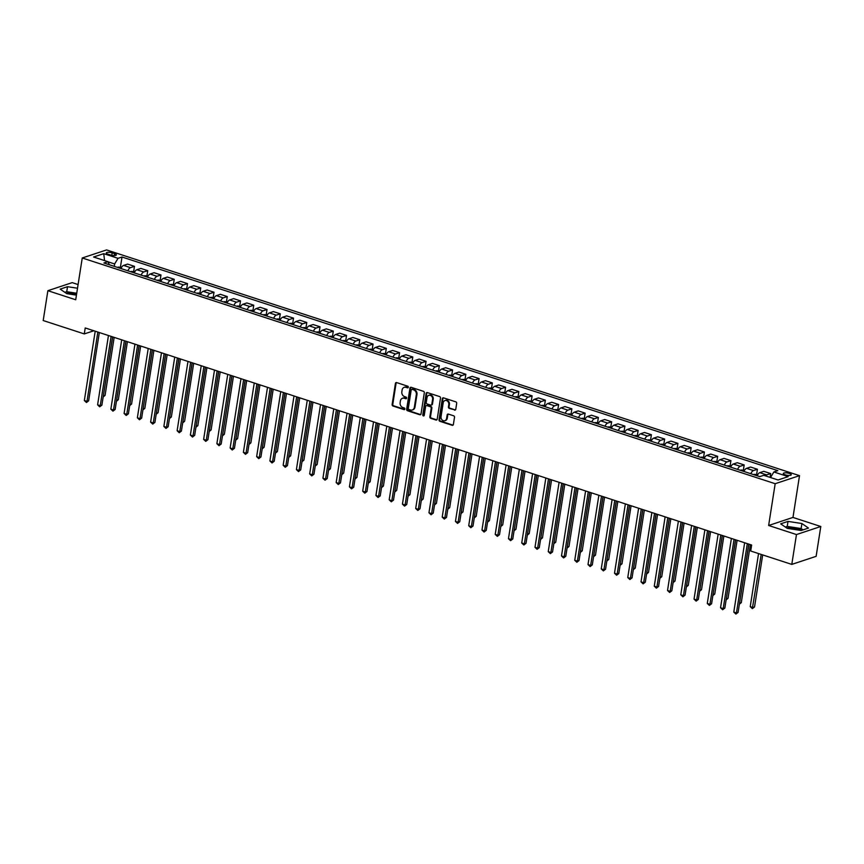 <?xml version="1.0" encoding="UTF-8"?>
<svg xmlns="http://www.w3.org/2000/svg" width="864" height="864" viewBox="0 0 864 864"><rect width="100%" height="100%" fill="white"/><g stroke="black" fill="none" stroke-linecap="round" stroke-linejoin="round"><path stroke-width="1.3" d="M408.316 387.245A0.864 0.724 -108.3 0 0 407.711 386.186L396.652 382.59A1.242 1.037 -108.3 0 0 395.431 383.422L392.126 404.514A1.242 1.037 -108.3 0 0 392.99 406.026L404.05 409.622A0.864 0.724 -108.3 0 0 404.298 407.981L402.872 407.516A3.964 3.316 -108.3 0 1 400.129 402.678L400.399 400.928A3.964 3.316 -108.3 0 1 402.484 398.25A3.964 3.316 -108.3 0 1 404.32 398.261L405.756 398.725A0.864 0.724 -108.3 0 0 406.004 397.084L404.579 396.619A3.964 3.316 -108.3 0 1 401.836 391.781L402.106 390.031A3.964 3.316 -108.3 0 1 404.19 387.353A3.964 3.316 -108.3 0 1 406.026 387.364L407.462 387.828A0.864 0.724 -108.3 0 0 408.316 387.245M801.576 530.356A9.839 2.83 8.9 0 0 798.93 529.265A9.839 2.83 8.9 0 0 786.704 527.99M789.383 473.44A4.039 1.166 8.9 0 0 783.292 473.504A4.039 1.166 8.9 0 0 785.171 474.822A4.039 1.166 8.9 0 0 791.262 474.757A4.039 1.166 8.9 0 0 789.383 473.44M66.204 293.285A9.839 2.83 -171.1 0 1 76.604 294.041M454.529 410.119A1.242 1.037 -108.3 0 0 455.76 409.288L456.678 403.369A1.242 1.037 -108.3 0 0 455.825 401.857L443.545 397.861A1.242 1.037 -108.3 0 0 442.325 398.693L439.02 419.785A1.242 1.037 -108.3 0 0 439.873 421.297L452.153 425.293A1.242 1.037 -108.3 0 0 453.384 424.462L454.496 417.312A1.242 1.037 -108.3 0 0 453.643 415.8L448.384 414.094A1.242 1.037 -108.3 0 0 447.163 414.925L446.602 418.468A3.316 2.765 -108.3 0 1 444.863 420.703A3.316 2.765 -108.3 0 1 442.033 419.861A3.316 2.765 -108.3 0 1 441.04 416.653L443.21 402.775A3.316 2.765 -108.3 0 1 444.96 400.529A3.316 2.765 -108.3 0 1 447.779 401.382A3.316 2.765 -108.3 0 1 448.783 404.59L448.416 406.901A1.242 1.037 -108.3 0 0 449.28 408.413L455.188 409.903A1.242 1.037 -108.3 0 0 455.414 409.946M768.636 525.485L796.468 534.557L791.791 564.397L816.124 556.34L820.8 526.5L792.968 517.439L799.513 475.654L775.181 483.71L768.636 525.485L792.968 517.439M78.084 284.558L72.209 282.636L47.876 290.693L75.708 299.765L82.253 257.98L775.181 483.71M47.876 290.693L43.2 320.533L84.283 333.925L93.841 330.761M791.791 564.397L750.708 551.016L751.648 545.044L85.223 327.953L84.283 333.925M424.31 392.828A1.242 1.037 -108.3 0 0 423.457 391.316L411.178 387.32A1.242 1.037 -108.3 0 0 409.946 388.152L406.652 409.244A1.242 1.037 -108.3 0 0 407.506 410.746L419.785 414.752A1.242 1.037 -108.3 0 0 421.016 413.921L424.31 392.828M427.356 392.591L439.646 396.587A1.242 1.037 -108.3 0 1 440.5 398.099L437.195 419.191A1.242 1.037 -108.3 0 1 435.974 420.023L430.715 418.316A1.242 1.037 -108.3 0 1 429.862 416.804L431.201 408.251A1.242 1.037 -108.3 0 0 430.337 406.739L426.848 405.605A1.242 1.037 -108.3 0 0 425.628 406.436L424.235 415.336A0.864 0.724 -108.3 0 1 422.777 414.86L426.136 393.422A1.242 1.037 -108.3 0 1 427.356 392.591M108.108 254.221L110.441 254.988A3.91 1.123 8.9 0 0 116.348 254.912A3.91 1.123 8.9 0 0 114.523 253.638L112.19 252.871A3.91 1.123 8.9 0 0 106.283 252.947A3.91 1.123 8.9 0 0 108.108 254.221M799.513 475.654L106.585 249.923L82.253 257.98M109.404 264.773L107.903 261.673L103.928 262.991L759.748 476.626L763.722 475.308L778.043 479.974L788.162 476.626L773.852 471.96L777.827 470.642L122.008 257.008L118.033 258.325L114.653 263.963L114.286 266.36M107.903 261.673L93.593 257.008L103.723 253.66L118.033 258.325M796.468 534.557L820.8 526.5M114.653 263.963L107.957 261.792M120.442 267.03L122.008 257.008M133.693 271.35L134.482 266.339L127.591 264.092L123.606 265.41A5.044 2.365 108 0 0 120.96 268.542M146.956 275.67L147.733 270.659L140.843 268.412L136.868 269.73A5.044 2.365 108 0 0 134.222 272.862M160.207 279.99L160.985 274.968L154.094 272.722L150.12 274.039A5.044 2.365 108 0 0 147.474 277.171M173.459 284.31L174.247 279.288L167.357 277.042L163.372 278.359A5.044 2.365 108 0 0 160.726 281.491M186.71 288.619L187.499 283.608L180.608 281.362L176.623 282.679A5.044 2.365 108 0 0 173.977 285.811M199.962 292.939L200.75 287.928L193.86 285.682L189.886 286.999A5.044 2.365 108 0 0 187.24 290.131M213.224 297.259L214.002 292.237L207.112 290.002L203.137 291.319A5.044 2.365 108 0 0 200.491 294.44M226.476 301.579L227.264 296.557L220.374 294.311L216.389 295.628A5.044 2.365 108 0 0 213.743 298.76M239.728 305.888L240.516 300.877L233.626 298.631L229.64 299.948A5.044 2.365 108 0 0 226.994 303.08M252.979 310.208L253.768 305.197L246.877 302.951L242.903 304.268A5.044 2.365 108 0 0 240.246 307.4M266.242 314.528L267.019 309.517L260.129 307.271L256.154 308.588A5.044 2.365 108 0 0 253.508 311.72M279.493 318.848L280.282 313.826L273.38 311.591L269.406 312.898A5.044 2.365 108 0 0 266.76 316.03M292.745 323.168L293.533 318.146L286.643 315.9L282.658 317.218A5.044 2.365 108 0 0 280.012 320.35L280.098 320.134M305.996 327.478L306.785 322.466L299.894 320.22L295.92 321.538A5.044 2.365 108 0 0 293.263 324.67M319.259 331.798L320.036 326.786L313.146 324.54L309.172 325.858A5.044 2.365 108 0 0 306.526 328.99L306.601 328.774M332.51 336.118L333.299 331.106L326.398 328.86L322.423 330.178A5.044 2.365 108 0 0 319.777 333.299M345.762 340.438L346.55 335.416L339.66 333.169L335.675 334.487A5.044 2.365 108 0 0 333.029 337.619M359.014 344.747L359.802 339.736L352.912 337.489L348.937 338.807A5.044 2.365 108 0 0 346.28 341.939M372.276 349.067L373.054 344.056L366.163 341.809L362.189 343.127A5.044 2.365 108 0 0 359.543 346.259M385.528 353.387L386.316 348.376L379.415 346.129L375.44 347.447A5.044 2.365 108 0 0 372.794 350.579M398.779 357.707L399.568 352.685L392.677 350.449L388.692 351.756A5.044 2.365 108 0 0 386.046 354.888M412.031 362.027L412.819 357.005L405.929 354.758L401.944 356.076A5.044 2.365 108 0 0 399.298 359.208M425.293 366.336L426.071 361.325L419.18 359.078L415.206 360.396A5.044 2.365 108 0 0 412.56 363.528M438.545 370.656L439.333 365.645L432.432 363.398L428.458 364.716A5.044 2.365 108 0 0 425.812 367.848M451.796 374.976L452.585 369.965L445.694 367.718L441.709 369.036A5.044 2.365 108 0 0 439.063 372.168M465.048 379.296L465.836 374.274L458.946 372.028L454.961 373.345A5.044 2.365 108 0 0 452.315 376.477M478.3 383.616L479.088 378.594L472.198 376.348L468.223 377.665A5.044 2.365 108 0 0 465.577 380.797M491.562 387.925L492.34 382.914L485.449 380.668L481.475 381.985A5.044 2.365 108 0 0 478.829 385.117M504.814 392.245L505.602 387.234L498.712 384.988L494.726 386.305A5.044 2.365 108 0 0 492.08 389.437M518.065 396.565L518.854 391.543L511.963 389.308L507.978 390.625A5.044 2.365 108 0 0 505.332 393.746M531.317 400.885L532.105 395.863L525.215 393.617L521.24 394.934A5.044 2.365 108 0 0 518.594 398.066M544.579 405.194L545.357 400.183L538.466 397.937L534.492 399.254A5.044 2.365 108 0 0 531.846 402.386M557.831 409.514L558.619 404.503L551.718 402.257L547.744 403.574A5.044 2.365 108 0 0 545.098 406.706M571.082 413.834L571.871 408.823L564.98 406.577L560.995 407.894A5.044 2.365 108 0 0 558.349 411.026M584.334 418.154L585.122 413.132L578.232 410.897L574.258 412.204A5.044 2.365 108 0 0 571.601 415.336M597.596 422.474L598.374 417.452L591.484 415.206L587.509 416.524A5.044 2.365 108 0 0 584.863 419.656M610.848 426.784L611.636 421.772L604.735 419.526L600.761 420.844A5.044 2.365 108 0 0 598.115 423.976M624.1 431.104L624.888 426.092L617.998 423.846L614.012 425.164A5.044 2.365 108 0 0 611.366 428.296M637.351 435.424L638.14 430.412L631.249 428.166L627.275 429.484A5.044 2.365 108 0 0 624.618 432.605M650.614 439.744L651.391 434.722L644.501 432.475L640.526 433.793A5.044 2.365 108 0 0 637.88 436.925M663.865 444.053L664.654 439.042L657.752 436.795L653.778 438.113A5.044 2.365 108 0 0 651.132 441.245M677.117 448.373L677.905 443.362L671.015 441.115L667.03 442.433A5.044 2.365 108 0 0 664.384 445.565M690.368 452.693L691.157 447.682L684.266 445.435L680.292 446.753A5.044 2.365 108 0 0 677.635 449.885M703.631 457.013L704.408 451.991L697.518 449.755L693.544 451.062A5.044 2.365 108 0 0 690.898 454.194M716.882 461.333L717.671 456.311L710.77 454.064L706.795 455.382A5.044 2.365 108 0 0 704.149 458.514M730.134 465.642L730.922 460.631L724.032 458.384L720.047 459.702A5.044 2.365 108 0 0 717.401 462.834M743.386 469.962L744.174 464.951L737.284 462.704L733.298 464.022A5.044 2.365 108 0 0 730.652 467.154M756.648 474.282L757.426 469.271L750.535 467.024L746.561 468.342A5.044 2.365 108 0 0 743.915 471.474M770.083 477.382L770.677 473.58L763.787 471.334L759.812 472.651A5.044 2.365 108 0 0 757.166 475.783M134.482 266.339L130.507 267.656A5.044 2.365 108 0 0 127.861 270.788M147.733 270.659L143.759 271.966A5.044 2.365 108 0 0 141.113 275.098M160.985 274.968L157.01 276.286A5.044 2.365 108 0 0 154.364 279.418M174.247 279.288L170.262 280.606A5.044 2.365 108 0 0 167.616 283.738M187.499 283.608L183.524 284.926A5.044 2.365 108 0 0 180.868 288.058M200.75 287.928L196.776 289.246A5.044 2.365 108 0 0 194.13 292.378M214.002 292.237L210.028 293.555A5.044 2.365 108 0 0 207.382 296.687M227.264 296.557L223.279 297.875A5.044 2.365 108 0 0 220.633 301.007M240.516 300.877L236.542 302.195A5.044 2.365 108 0 0 233.885 305.327M253.768 305.197L249.793 306.515A5.044 2.365 108 0 0 247.147 309.647M267.019 309.517L263.045 310.835A5.044 2.365 108 0 0 260.399 313.956M280.282 313.826L276.296 315.144A5.044 2.365 108 0 0 273.65 318.276M293.533 318.146L289.559 319.464A5.044 2.365 108 0 0 286.902 322.596M306.785 322.466L302.81 323.784A5.044 2.365 108 0 0 300.164 326.916M320.036 326.786L316.062 328.104A5.044 2.365 108 0 0 313.416 331.236M333.299 331.106L329.314 332.413A5.044 2.365 108 0 0 326.668 335.545M346.55 335.416L342.565 336.733A5.044 2.365 108 0 0 339.919 339.865M359.802 339.736L355.828 341.053A5.044 2.365 108 0 0 353.182 344.185M373.054 344.056L369.079 345.373A5.044 2.365 108 0 0 366.433 348.505M386.316 348.376L382.331 349.693A5.044 2.365 108 0 0 379.685 352.814M399.568 352.685L395.582 354.002A5.044 2.365 108 0 0 392.936 357.134M412.819 357.005L408.845 358.322A5.044 2.365 108 0 0 406.199 361.454M426.071 361.325L422.096 362.642A5.044 2.365 108 0 0 419.45 365.774M439.333 365.645L435.348 366.962A5.044 2.365 108 0 0 432.702 370.094M452.585 369.965L448.6 371.272A5.044 2.365 108 0 0 445.954 374.404M465.836 374.274L461.862 375.592A5.044 2.365 108 0 0 459.205 378.724M479.088 378.594L475.114 379.912A5.044 2.365 108 0 0 472.468 383.044M492.34 382.914L488.365 384.232A5.044 2.365 108 0 0 485.719 387.364M505.602 387.234L501.617 388.552A5.044 2.365 108 0 0 498.971 391.684M518.854 391.543L514.879 392.861A5.044 2.365 108 0 0 512.222 395.993M532.105 395.863L528.131 397.181A5.044 2.365 108 0 0 525.485 400.313M545.357 400.183L541.382 401.501A5.044 2.365 108 0 0 538.736 404.633M558.619 404.503L554.634 405.821A5.044 2.365 108 0 0 551.988 408.953M571.871 408.823L567.896 410.141A5.044 2.365 108 0 0 565.24 413.262M585.122 413.132L581.148 414.45A5.044 2.365 108 0 0 578.502 417.582M598.374 417.452L594.4 418.77A5.044 2.365 108 0 0 591.754 421.902M611.636 421.772L607.651 423.09A5.044 2.365 108 0 0 605.005 426.222M624.888 426.092L620.903 427.41A5.044 2.365 108 0 0 618.257 430.542M638.14 430.412L634.165 431.719A5.044 2.365 108 0 0 631.519 434.851M651.391 434.722L647.417 436.039A5.044 2.365 108 0 0 644.771 439.171M664.654 439.042L660.668 440.359A5.044 2.365 108 0 0 658.022 443.491M677.905 443.362L673.92 444.679A5.044 2.365 108 0 0 671.274 447.811M691.157 447.682L687.182 448.999A5.044 2.365 108 0 0 684.536 452.12M704.408 451.991L700.434 453.308A5.044 2.365 108 0 0 697.788 456.44M717.671 456.311L713.686 457.628A5.044 2.365 108 0 0 711.04 460.76M730.922 460.631L726.937 461.948A5.044 2.365 108 0 0 724.291 465.08M744.174 464.951L740.2 466.268A5.044 2.365 108 0 0 737.554 469.4M757.426 469.271L753.451 470.578A5.044 2.365 108 0 0 750.805 473.71M770.677 473.58L766.703 474.898A5.044 2.365 108 0 0 765.396 475.859M770.526 477.522L773.852 471.96M104.566 260.582L103.723 253.66M77.512 288.22L67.522 286.697L60.188 289.127L66.766 293.663L76.432 295.142M808.477 528.066L801.911 523.53L788.022 521.402L780.689 523.832L787.255 528.379L801.155 530.496L808.477 528.066M76.734 293.242L66.733 291.708L64.843 292.334M66.733 291.708L67.522 286.697M803.045 529.87L801.122 528.541L787.234 526.414L785.333 527.051M787.234 526.414L788.022 521.402M801.122 528.541L801.911 523.53M407.462 387.828L408.11 387.612A0.864 0.724 -108.3 0 0 408.154 387.623L406.685 387.148A3.964 3.316 -108.3 0 0 404.849 387.137A3.964 3.316 -108.3 0 0 404.536 387.266M402.829 398.164A3.964 3.316 -108.3 0 1 403.142 398.034A3.964 3.316 -108.3 0 1 404.978 398.045L406.404 398.509A0.864 0.724 -108.3 0 0 406.447 398.52M396.436 382.547A1.242 1.037 -108.3 0 0 396.09 383.206L392.785 404.298A1.242 1.037 -108.3 0 0 393.649 405.799L404.698 409.406A0.864 0.724 -108.3 0 0 404.741 409.417M410.951 387.266A1.242 1.037 -108.3 0 0 410.605 387.936L407.311 409.018A1.242 1.037 -108.3 0 0 408.164 410.53L420.444 414.536A1.242 1.037 -108.3 0 0 420.671 414.58M412.063 389.329A0.864 0.724 -108.3 0 0 411.21 389.912L408.305 408.424A0.864 0.724 -108.3 0 0 408.91 409.482L410.422 409.979A3.964 3.316 -108.3 0 0 412.247 409.99A3.964 3.316 -108.3 0 0 414.331 407.311L416.318 394.654A3.964 3.316 -108.3 0 0 413.575 389.826L412.063 389.329L412.722 389.113A0.864 0.724 -108.3 0 0 412.02 389.318M412.571 409.86A3.964 3.316 -108.3 0 0 412.906 409.774A3.964 3.316 -108.3 0 0 414.99 407.095L414.331 407.311M412.722 389.113L414.234 389.599A3.964 3.316 -108.3 0 1 416.977 394.438L414.99 407.095M426.632 405.551A1.242 1.037 -108.3 0 1 427.507 405.378L430.996 406.523A1.242 1.037 -108.3 0 1 431.86 408.024L430.52 416.578A1.242 1.037 -108.3 0 0 431.374 418.09L436.633 419.807A1.242 1.037 -108.3 0 0 436.849 419.85M427.14 392.548A1.242 1.037 -108.3 0 0 426.794 393.206L423.436 414.644A0.864 0.724 -108.3 0 0 424.073 415.714M432.583 399.373A3.316 2.765 -108.3 0 0 431.59 396.166A3.316 2.765 -108.3 0 0 428.76 395.323A3.316 2.765 -108.3 0 0 427.021 397.559L426.254 402.451A1.242 1.037 -108.3 0 0 427.108 403.963L430.596 405.097A1.242 1.037 -108.3 0 0 431.816 404.266L432.583 399.373L433.242 399.157A3.316 2.765 -108.3 0 0 432.248 395.95A3.316 2.765 -108.3 0 0 429.419 395.096A3.316 2.765 -108.3 0 0 429.095 395.237M431.471 404.924A1.242 1.037 -108.3 0 0 432.475 404.05L431.816 404.266M433.242 399.157L432.475 404.05M445.295 400.453A3.316 2.765 -108.3 0 1 445.619 400.313A3.316 2.765 -108.3 0 1 448.438 401.166A3.316 2.765 -108.3 0 1 449.442 404.363L449.075 406.685A1.242 1.037 -108.3 0 0 449.939 408.197L455.188 409.903M445.187 420.574A3.316 2.765 -108.3 0 0 445.522 420.487A3.316 2.765 -108.3 0 0 447.26 418.252L446.602 418.468M448.168 414.05A1.242 1.037 -108.3 0 0 447.822 414.709L447.26 418.252M443.318 397.818A1.242 1.037 -108.3 0 0 442.973 398.477L439.679 419.569A1.242 1.037 -108.3 0 0 440.532 421.081L452.812 425.077A1.242 1.037 -108.3 0 0 453.038 425.12M121.565 267.365L118.152 267.116A3.348 1.566 108 0 0 117.612 267.451M103.345 395.906L105.073 395.399L114.167 337.381M120.906 268.52A3.348 1.566 -72 0 1 120.917 268.499L119.642 268.088A3.348 1.566 108 0 0 119.632 268.099M103.291 396.241L112.676 336.895M105.073 395.399L103.172 396.976M97.848 332.068L86.994 401.382L84.348 400.518L95.202 331.204M99.328 332.543L88.636 400.831L86.994 401.382L86.454 402.505L84.348 400.518M88.636 400.831L86.454 402.505M134.816 271.685L131.404 271.436A3.348 1.566 108 0 0 130.864 271.76M116.597 400.226L118.336 399.708L127.418 341.701M132.905 272.408A3.348 1.566 108 0 0 132.883 272.419L134.298 272.646M116.543 400.561L125.939 341.215M118.336 399.708L116.424 401.296M148.068 276.005L144.655 275.756A3.348 1.566 108 0 0 144.126 276.08M129.848 404.546L131.587 404.028L140.67 346.01M147.55 276.955L147.431 277.139A3.348 1.566 -72 0 1 147.431 277.139L146.156 276.728A3.348 1.566 108 0 0 146.135 276.739M129.794 404.87L139.19 345.535M131.587 404.028L129.686 405.605M161.33 280.325L157.907 280.076A3.348 1.566 108 0 0 157.378 280.4M143.1 408.856L144.839 408.348L153.922 350.33M159.408 281.038A3.348 1.566 108 0 0 159.386 281.059L160.812 281.275M143.046 409.19L152.442 349.844M144.839 408.348L142.938 409.925M111.1 336.388L100.246 405.691L97.6 404.838L108.454 335.524M112.59 336.863L101.887 405.151L100.246 405.691L99.706 406.825L97.6 404.838M101.887 405.151L99.706 406.825M124.362 340.697L113.508 410.011L110.851 409.147L121.705 339.833M125.842 341.183L115.15 409.471L113.508 410.011L112.957 411.145L110.851 409.147M115.15 409.471L112.957 411.145M137.614 345.017L126.76 414.331L124.103 413.467L134.957 344.153M139.093 345.503L128.401 413.791L126.76 414.331L126.209 415.465L124.103 413.467M128.401 413.791L126.209 415.465M174.582 284.645L171.169 284.396A3.348 1.566 108 0 0 170.629 284.72M156.352 413.176L158.09 412.668L167.184 354.65M172.66 285.358A3.348 1.566 108 0 0 172.649 285.379L174.064 285.595M156.308 413.51L165.694 354.164M158.09 412.668L156.19 414.245M150.865 349.337L140.011 418.651L137.365 417.787L148.219 348.473M152.345 349.823L141.653 418.1L140.011 418.651L139.471 419.774L137.365 417.787M141.653 418.1L139.471 419.774M187.834 288.954L184.421 288.706A3.348 1.566 108 0 0 183.881 289.04M169.614 417.496L171.353 416.977L180.436 358.97M185.922 289.678A3.348 1.566 108 0 0 185.9 289.688L187.315 289.915M169.56 417.83L178.945 358.484M171.353 416.977L169.441 418.565M201.085 293.274L197.672 293.026A3.348 1.566 108 0 0 197.143 293.35M182.866 421.816L184.604 421.297L193.687 363.29M199.174 293.998A3.348 1.566 108 0 0 199.152 294.008L200.567 294.224M182.812 422.15L192.208 362.804M184.604 421.297L182.704 422.885M214.348 297.594L210.924 297.346A3.348 1.566 108 0 0 210.395 297.67M196.117 426.136L197.856 425.617L206.939 367.6M213.829 298.544L213.7 298.728A3.348 1.566 -72 0 1 213.7 298.728L212.425 298.307A3.348 1.566 108 0 0 212.404 298.328M196.063 426.46L205.459 367.124M197.856 425.617L195.955 427.194M227.599 301.914L224.186 301.666A3.348 1.566 108 0 0 223.646 301.99M209.369 430.445L211.108 429.937L220.201 371.92M225.677 302.627A3.348 1.566 108 0 0 225.666 302.648L227.081 302.864M209.326 430.78L218.711 371.434M211.108 429.937L209.207 431.514M240.851 306.234L237.438 305.986A3.348 1.566 108 0 0 236.898 306.31M222.631 434.765L224.37 434.257L233.453 376.24M240.332 307.184L240.203 307.357A3.348 1.566 -72 0 1 240.203 307.357L238.939 306.947A3.348 1.566 108 0 0 238.918 306.958M222.577 435.1L231.962 375.754M224.37 434.257L222.458 435.834M164.117 353.657L153.263 422.971L150.617 422.107L161.471 352.793M165.607 354.132L154.904 422.42L153.263 422.971L152.723 424.094L150.617 422.107M154.904 422.42L152.723 424.094M177.368 357.966L166.514 427.28L163.868 426.416L174.722 357.102M178.859 358.452L168.167 426.74L166.514 427.28L165.974 428.414L163.868 426.416M168.167 426.74L165.974 428.414M190.631 362.286L179.777 431.6L177.12 430.736L187.974 361.422M192.11 362.772L181.418 431.06L179.777 431.6L179.226 432.734L177.12 430.736M181.418 431.06L179.226 432.734M203.882 366.606L193.028 435.92L190.372 435.056L201.236 365.742M205.362 367.092L194.67 435.38L193.028 435.92L192.478 437.054L190.372 435.056M194.67 435.38L192.478 437.054M217.134 370.926L206.28 440.24L203.634 439.376L214.488 370.062M218.624 371.412L207.922 439.69L206.28 440.24L205.74 441.364L203.634 439.376M207.922 439.69L205.74 441.364M254.102 310.543L250.69 310.295A3.348 1.566 108 0 0 250.16 310.619M235.883 439.085L237.622 438.566L246.704 380.56M252.191 311.288L252.191 311.267A3.348 1.566 108 0 0 252.169 311.278L253.584 311.504M235.829 439.42L245.225 380.074M237.622 438.566L235.71 440.154M230.386 375.246L219.532 444.56L216.886 443.696L227.74 374.382M231.876 375.721L221.184 444.01L219.532 444.56L218.992 445.684L216.886 443.696M221.184 444.01L218.992 445.684M267.365 314.863L263.941 314.615A3.348 1.566 108 0 0 263.412 314.939M249.134 443.405L250.873 442.886L259.956 384.869M266.836 315.814L266.717 315.997A3.348 1.566 -72 0 1 266.717 315.997L265.442 315.587A3.348 1.566 108 0 0 265.421 315.598M249.08 443.729L258.476 384.394M250.873 442.886L248.972 444.463M243.648 379.555L232.794 448.87L230.137 448.006L240.991 378.691M245.128 380.041L234.436 448.33L232.794 448.87L232.243 450.004L230.137 448.006M234.436 448.33L232.243 450.004M280.616 319.183L277.204 318.935A3.348 1.566 108 0 0 276.664 319.259M262.386 447.725L264.125 447.206L273.208 389.189M278.694 319.896A3.348 1.566 108 0 0 278.683 319.918L279.968 320.317A3.348 1.566 -72 0 0 279.947 320.328M262.343 448.049L271.728 388.703M264.125 447.206L262.224 448.783M256.9 383.875L246.046 453.19L243.389 452.326L254.243 383.011M258.379 384.361L247.687 452.65L246.046 453.19L245.495 454.324L243.389 452.326M247.687 452.65L245.495 454.324M293.868 323.503L290.455 323.255A3.348 1.566 108 0 0 289.915 323.579M275.648 452.034L277.387 451.526L286.47 393.509M291.956 324.216A3.348 1.566 108 0 0 291.935 324.238L293.35 324.454M275.594 452.369L284.98 393.023M277.387 451.526L275.476 453.103M270.151 388.195L259.297 457.51L256.651 456.646L267.505 387.331M271.631 388.681L260.939 456.959L259.297 457.51L258.757 458.633L256.651 456.646M260.939 456.959L258.757 458.633M307.12 327.812L303.707 327.564A3.348 1.566 108 0 0 303.167 327.899M288.9 456.354L290.639 455.846L299.722 397.829M305.208 328.536A3.348 1.566 108 0 0 305.186 328.547L306.482 328.946A3.348 1.566 -72 0 0 306.461 328.968M288.846 456.689L298.242 397.343M290.639 455.846L288.727 457.423M283.403 392.515L272.549 461.83L269.903 460.966L280.757 391.651M284.893 392.99L274.201 461.279L272.549 461.83L272.009 462.953L269.903 460.966M274.201 461.279L272.009 462.953M320.371 332.132L316.958 331.884A3.348 1.566 108 0 0 316.429 332.208M302.152 460.674L303.89 460.156L312.973 402.149M318.46 332.856A3.348 1.566 108 0 0 318.438 332.867L319.853 333.083M302.098 461.009L311.494 401.663M303.89 460.156L301.99 461.743M296.665 396.824L285.811 466.139L283.154 465.275L294.008 395.971M298.145 397.31L287.453 465.599L285.811 466.139L285.26 467.273L283.154 465.275M287.453 465.599L285.26 467.273M333.634 336.452L330.221 336.204A3.348 1.566 108 0 0 329.681 336.528M315.403 464.994L317.142 464.476L326.225 406.458M331.711 337.165A3.348 1.566 108 0 0 331.7 337.187L333.115 337.403M315.36 465.318L324.745 405.983M317.142 464.476L315.241 466.052M346.885 340.772L343.472 340.524A3.348 1.566 108 0 0 342.932 340.848M328.666 469.303L330.394 468.796L339.487 410.778M344.963 341.485A3.348 1.566 108 0 0 344.952 341.507L346.367 341.723M328.612 469.638L337.997 410.292M330.394 468.796L328.493 470.372M360.137 345.092L356.724 344.844A3.348 1.566 108 0 0 356.184 345.168M341.917 473.623L343.656 473.116L352.739 415.098M359.478 346.237A3.348 1.566 -72 0 1 359.5 346.216L358.225 345.805A3.348 1.566 108 0 0 358.204 345.827M341.863 473.958L351.259 414.612M343.656 473.116L341.744 474.692M373.388 349.402L369.976 349.153A3.348 1.566 108 0 0 369.446 349.488M355.169 477.943L356.908 477.425L365.99 419.418M371.477 350.125A3.348 1.566 108 0 0 371.455 350.136L372.87 350.363M355.115 478.278L364.511 418.932M356.908 477.425L355.007 479.012M386.651 353.722L383.227 353.473A3.348 1.566 108 0 0 382.698 353.797M368.42 482.263L370.159 481.745L379.242 423.727M385.981 354.866A3.348 1.566 -72 0 1 386.003 354.856L384.728 354.445A3.348 1.566 108 0 0 384.707 354.456M368.366 482.598L377.762 423.252M370.159 481.745L368.258 483.322M399.902 358.042L396.49 357.793A3.348 1.566 108 0 0 395.95 358.117M381.683 486.583L383.411 486.065L392.504 428.047M397.98 358.754A3.348 1.566 108 0 0 397.969 358.776L399.384 358.992M381.629 486.907L391.014 427.572M383.411 486.065L381.51 487.642M413.154 362.362L409.741 362.113A3.348 1.566 108 0 0 409.201 362.437M394.934 490.892L396.673 490.385L405.756 432.367M411.242 363.074A3.348 1.566 108 0 0 411.221 363.096L412.636 363.312M394.88 491.227L404.276 431.881M396.673 490.385L394.762 491.962M426.406 366.671L422.993 366.422A3.348 1.566 108 0 0 422.464 366.757M408.186 495.212L409.925 494.705L419.008 436.687M424.494 367.394A3.348 1.566 108 0 0 424.472 367.405L425.887 367.632M408.132 495.547L417.528 436.201M409.925 494.705L408.024 496.282M439.668 370.991L436.244 370.742A3.348 1.566 108 0 0 435.715 371.066M421.438 499.532L423.176 499.014L432.259 441.007M437.746 371.714A3.348 1.566 108 0 0 437.724 371.725L439.15 371.952M421.384 499.867L430.78 440.521M423.176 499.014L421.276 500.602M452.92 375.311L449.507 375.062A3.348 1.566 108 0 0 448.967 375.386M434.7 503.852L436.428 503.334L445.522 445.316M450.997 376.034A3.348 1.566 108 0 0 450.986 376.045L452.401 376.261M434.646 504.176L444.031 444.841M436.428 503.334L434.527 504.911M466.171 379.631L462.758 379.382A3.348 1.566 108 0 0 462.218 379.706M447.952 508.162L449.69 507.654L458.773 449.636M464.26 380.344A3.348 1.566 108 0 0 464.238 380.365L465.653 380.581M447.898 508.496L457.294 449.15M449.69 507.654L447.779 509.231M479.423 383.951L476.01 383.702A3.348 1.566 108 0 0 475.481 384.026M461.203 512.482L462.942 511.974L472.025 453.956M478.904 384.901L478.786 385.074A3.348 1.566 -72 0 1 478.786 385.074L477.511 384.664A3.348 1.566 108 0 0 477.49 384.685M461.149 512.816L470.545 453.47M462.942 511.974L461.041 513.551M492.685 388.26L489.262 388.012A3.348 1.566 108 0 0 488.732 388.346M474.455 516.802L476.194 516.283L485.276 458.276M490.763 388.984A3.348 1.566 108 0 0 490.741 388.994L492.167 389.221M474.401 517.136L483.797 457.79M476.194 516.283L474.293 517.871M505.937 392.58L502.524 392.332A3.348 1.566 108 0 0 501.984 392.656M487.706 521.122L489.445 520.603L498.539 462.586M505.418 393.53L505.289 393.714A3.348 1.566 -72 0 1 505.289 393.714L504.014 393.304A3.348 1.566 108 0 0 504.004 393.314M487.663 521.456L497.048 462.11M489.445 520.603L487.544 522.191M519.188 396.9L515.776 396.652A3.348 1.566 108 0 0 515.236 396.976M500.969 525.442L502.708 524.923L511.79 466.906M517.277 397.613A3.348 1.566 108 0 0 517.255 397.634L518.67 397.85M500.915 525.766L510.3 466.43M502.708 524.923L500.796 526.5M532.44 401.22L529.027 400.972A3.348 1.566 108 0 0 528.498 401.296M514.22 529.751L515.959 529.243L525.042 471.226M531.922 402.17L531.803 402.354A3.348 1.566 -72 0 1 531.803 402.354L530.528 401.933A3.348 1.566 108 0 0 530.507 401.954M514.166 530.086L523.562 470.74M515.959 529.243L514.048 530.82M545.702 405.54L542.279 405.292A3.348 1.566 108 0 0 541.75 405.616M527.472 534.071L529.211 533.563L538.294 475.546M543.78 406.274L543.78 406.253A3.348 1.566 108 0 0 543.758 406.264L545.184 406.49M527.418 534.406L536.814 475.06M529.211 533.563L527.31 535.14M558.954 409.849L555.541 409.601A3.348 1.566 108 0 0 555.001 409.925M540.724 538.391L542.462 537.872L551.556 479.866M557.032 410.594L557.032 410.573A3.348 1.566 108 0 0 557.021 410.584L558.436 410.81M540.68 538.726L550.066 479.38M542.462 537.872L540.562 539.46M309.917 401.144L299.063 470.459L296.406 469.595L307.26 400.28M311.396 401.63L300.704 469.919L299.063 470.459L298.512 471.593L296.406 469.595M300.704 469.919L298.512 471.593M323.168 405.464L312.314 474.779L309.668 473.915L320.522 404.6M324.648 405.95L313.956 474.239L312.314 474.779L311.774 475.913L309.668 473.915M313.956 474.239L311.774 475.913M336.42 409.784L325.566 479.099L322.92 478.235L333.774 408.92M337.91 410.27L327.218 478.548L325.566 479.099L325.026 480.222L322.92 478.235M327.218 478.548L325.026 480.222M349.682 414.104L338.828 483.419L336.172 482.555L347.026 413.24M351.162 414.58L340.47 482.868L338.828 483.419L338.278 484.542L336.172 482.555M340.47 482.868L338.278 484.542M362.934 418.414L352.08 487.728L349.423 486.864L360.277 417.55M364.414 418.9L353.722 487.188L352.08 487.728L351.529 488.862L349.423 486.864M353.722 487.188L351.529 488.862M376.186 422.734L365.332 492.048L362.686 491.184L373.54 421.87M377.665 423.22L366.973 491.508L365.332 492.048L364.792 493.182L362.686 491.184M366.973 491.508L364.792 493.182M389.437 427.054L378.583 496.368L375.937 495.504L386.791 426.19M390.928 427.54L380.236 495.828L378.583 496.368L378.043 497.502L375.937 495.504M380.236 495.828L378.043 497.502M402.7 431.374L391.846 500.688L389.189 499.824L400.043 430.51M404.179 431.849L393.487 500.137L391.846 500.688L391.295 501.811L389.189 499.824M393.487 500.137L391.295 501.811M415.951 435.694L405.097 504.997L402.44 504.144L413.294 434.83M417.431 436.169L406.739 504.457L405.097 504.997L404.546 506.131L402.44 504.144M406.739 504.457L404.546 506.131M429.203 440.003L418.349 509.317L415.703 508.453L426.557 439.139M430.682 440.489L419.99 508.777L418.349 509.317L417.809 510.451L415.703 508.453M419.99 508.777L417.809 510.451M442.454 444.323L431.6 513.637L428.954 512.773L439.808 443.459M443.945 444.809L433.242 513.097L431.6 513.637L431.06 514.771L428.954 512.773M433.242 513.097L431.06 514.771M455.717 448.643L444.852 517.957L442.206 517.093L453.06 447.779M457.196 449.129L446.504 517.406L444.852 517.957L444.312 519.08L442.206 517.093M446.504 517.406L444.312 519.08M468.968 452.963L458.114 522.277L455.458 521.413L466.312 452.099M470.448 453.438L459.756 521.726L458.114 522.277L457.564 523.4L455.458 521.413M459.756 521.726L457.564 523.4M482.22 457.272L471.366 526.586L468.72 525.722L479.574 456.408M483.7 457.758L473.008 526.046L471.366 526.586L470.815 527.72L468.72 525.722M473.008 526.046L470.815 527.72M495.472 461.592L484.618 530.906L481.972 530.042L492.826 460.728M496.962 462.078L486.259 530.366L484.618 530.906L484.078 532.04L481.972 530.042M486.259 530.366L484.078 532.04M508.723 465.912L497.869 535.226L495.223 534.362L506.077 465.048M510.214 466.398L499.522 534.686L497.869 535.226L497.329 536.36L495.223 534.362M499.522 534.686L497.329 536.36M521.986 470.232L511.132 539.546L508.475 538.682L519.329 469.368M523.465 470.718L512.773 538.996L511.132 539.546L510.581 540.67L508.475 538.682M512.773 538.996L510.581 540.67M535.237 474.552L524.383 543.866L521.726 543.002L532.591 473.688M536.717 475.027L526.025 543.316L524.383 543.866L523.832 544.99L521.726 543.002M526.025 543.316L523.832 544.99M572.206 414.169L568.793 413.921A3.348 1.566 108 0 0 568.253 414.245M553.986 542.711L555.725 542.192L564.808 484.175M570.283 414.914L570.294 414.893A3.348 1.566 108 0 0 570.272 414.904L571.687 415.12M553.932 543.035L563.317 483.7M555.725 542.192L553.813 543.769M548.489 478.861L537.635 548.176L534.989 547.312L545.843 477.997M549.979 479.347L539.276 547.636L537.635 548.176L537.095 549.31L534.989 547.312M539.276 547.636L537.095 549.31M585.457 418.489L582.044 418.241A3.348 1.566 108 0 0 581.515 418.565M567.238 547.031L568.976 546.512L578.059 488.495M583.546 419.202A3.348 1.566 108 0 0 583.524 419.224L584.939 419.44M567.184 547.355L576.58 488.009M568.976 546.512L567.065 548.089M561.74 483.181L550.886 552.496L548.24 551.632L559.094 482.317M563.231 483.667L552.539 551.956L550.886 552.496L550.346 553.63L548.24 551.632M552.539 551.956L550.346 553.63M598.72 422.809L595.296 422.561A3.348 1.566 108 0 0 594.767 422.885M580.489 551.34L582.228 550.832L591.311 492.815M598.19 423.76L598.072 423.943A3.348 1.566 -72 0 1 598.072 423.943L596.797 423.522A3.348 1.566 108 0 0 596.776 423.544M580.435 551.675L589.831 492.329M582.228 550.832L580.327 552.409M575.003 487.501L564.149 556.816L561.492 555.952L572.346 486.637M576.482 487.987L565.79 556.265L564.149 556.816L563.598 557.939L561.492 555.952M565.79 556.265L563.598 557.939M611.971 427.118L608.558 426.87A3.348 1.566 108 0 0 608.018 427.205M593.741 555.66L595.48 555.152L604.562 497.135M610.049 427.842A3.348 1.566 108 0 0 610.038 427.853L611.453 428.08M593.698 555.995L603.083 496.649M595.48 555.152L593.579 556.729M588.254 491.821L577.4 561.136L574.744 560.272L585.598 490.957M589.734 492.296L579.042 560.585L577.4 561.136L576.85 562.259L574.744 560.272M579.042 560.585L576.85 562.259M625.223 431.438L621.81 431.19A3.348 1.566 108 0 0 621.27 431.514M607.003 559.98L608.742 559.462L617.825 501.455M624.704 432.389L624.575 432.572A3.348 1.566 -72 0 1 624.575 432.572L623.311 432.162A3.348 1.566 108 0 0 623.29 432.173M606.949 560.315L616.334 500.969M608.742 559.462L606.83 561.049M601.506 496.13L590.652 565.445L588.006 564.581L598.86 495.277M602.986 496.616L592.294 564.905L590.652 565.445L590.112 566.579L588.006 564.581M592.294 564.905L590.112 566.579M638.474 435.758L635.062 435.51A3.348 1.566 108 0 0 634.522 435.834M620.255 564.3L621.994 563.782L631.076 505.764M636.563 436.471A3.348 1.566 108 0 0 636.541 436.493L637.956 436.709M620.201 564.624L629.597 505.289M621.994 563.782L620.082 565.358M614.758 500.45L603.904 569.765L601.258 568.901L612.112 499.586M616.248 500.936L605.556 569.225L603.904 569.765L603.364 570.899L601.258 568.901M605.556 569.225L603.364 570.899M651.726 440.078L648.313 439.83A3.348 1.566 108 0 0 647.784 440.154M633.506 568.609L635.245 568.102L644.328 510.084M651.208 441.029L651.089 441.212A3.348 1.566 -72 0 1 651.089 441.212L649.814 440.791A3.348 1.566 108 0 0 649.793 440.813M633.452 568.944L642.848 509.598M635.245 568.102L633.344 569.678M628.02 504.77L617.166 574.085L614.509 573.221L625.363 503.906M629.5 505.256L618.808 573.545L617.166 574.085L616.615 575.219L614.509 573.221M618.808 573.545L616.615 575.219M664.988 444.398L661.565 444.15A3.348 1.566 108 0 0 661.036 444.474M646.758 572.929L648.497 572.422L657.58 514.404M663.066 445.111A3.348 1.566 108 0 0 663.044 445.133L664.47 445.349M646.715 573.264L656.1 513.918M648.497 572.422L646.596 573.998M641.272 509.09L630.418 578.405L627.761 577.541L638.615 508.226M642.751 509.576L632.059 577.854L630.418 578.405L629.867 579.528L627.761 577.541M632.059 577.854L629.867 579.528M678.24 448.708L674.827 448.459A3.348 1.566 108 0 0 674.287 448.794M660.02 577.249L661.748 576.731L670.842 518.724M676.318 449.431A3.348 1.566 108 0 0 676.307 449.442L677.722 449.669M659.966 577.584L669.352 518.238M661.748 576.731L659.848 578.318M654.523 513.41L643.669 582.725L641.023 581.861L651.877 512.546M656.003 513.886L645.311 582.174L643.669 582.725L643.129 583.848L641.023 581.861M645.311 582.174L643.129 583.848M691.492 453.028L688.079 452.779A3.348 1.566 108 0 0 687.539 453.103M673.272 581.569L675.011 581.051L684.094 523.033M689.58 453.751A3.348 1.566 108 0 0 689.558 453.762L690.973 453.978M673.218 581.904L682.614 522.558M675.011 581.051L673.099 582.628M667.775 517.72L656.921 587.034L654.275 586.17L665.129 516.856M669.265 518.206L658.573 586.494L656.921 587.034L656.381 588.168L654.275 586.17M658.573 586.494L656.381 588.168M704.743 457.348L701.33 457.099A3.348 1.566 108 0 0 700.801 457.423M686.524 585.889L688.262 585.371L697.345 527.353M702.832 458.06A3.348 1.566 108 0 0 702.81 458.082L704.225 458.298M686.47 586.213L695.866 526.878M688.262 585.371L686.362 586.948M718.006 461.668L714.582 461.419A3.348 1.566 108 0 0 714.053 461.743M699.775 590.198L701.514 589.691L710.597 531.673M717.336 462.812A3.348 1.566 -72 0 1 717.358 462.802L716.083 462.38A3.348 1.566 108 0 0 716.062 462.402M699.721 590.533L709.117 531.187M701.514 589.691L699.613 591.268M731.257 465.977L727.844 465.728A3.348 1.566 108 0 0 727.304 466.063M713.038 594.518L714.766 594.011L723.859 535.993M729.335 466.7A3.348 1.566 108 0 0 729.324 466.711L730.739 466.938M712.984 594.853L722.369 535.507M714.766 594.011L712.865 595.588M744.509 470.297L741.096 470.048A3.348 1.566 108 0 0 740.556 470.372M726.289 598.838L728.028 598.32L737.111 540.313M743.85 471.452A3.348 1.566 -72 0 1 743.861 471.431L742.597 471.02A3.348 1.566 108 0 0 742.576 471.031M726.235 599.173L735.631 539.827M728.028 598.32L726.116 599.908M681.037 522.04L670.183 591.354L667.526 590.49L678.38 521.176M682.517 522.526L671.825 590.814L670.183 591.354L669.632 592.488L667.526 590.49M671.825 590.814L669.632 592.488M694.289 526.36L683.435 595.674L680.778 594.81L691.632 525.496M695.768 526.846L685.076 595.134L683.435 595.674L682.884 596.808L680.778 594.81M685.076 595.134L682.884 596.808M707.54 530.68L696.686 599.994L694.04 599.13L704.894 529.816M709.02 531.155L698.328 599.443L696.686 599.994L696.146 601.117L694.04 599.13M698.328 599.443L696.146 601.117M720.792 535L709.938 604.303L707.292 603.45L718.146 534.136M722.282 535.475L711.58 603.763L709.938 604.303L709.398 605.437L707.292 603.45M711.58 603.763L709.398 605.437M757.76 474.617L754.348 474.368A3.348 1.566 108 0 0 753.818 474.692M739.541 603.158L741.28 602.64L750.362 544.622M755.849 475.34A3.348 1.566 108 0 0 755.827 475.351L757.242 475.567M739.487 603.482L748.883 544.147M741.28 602.64L739.379 604.217M734.054 539.309L723.2 608.623L720.544 607.759L731.398 538.445M735.534 539.795L724.842 608.083L723.2 608.623L722.65 609.757L720.544 607.759M724.842 608.083L722.65 609.757M758.549 553.565L750.233 606.636L752.89 607.5L754.531 606.96L762.685 554.915M754.531 606.96L752.339 608.634L761.195 554.429M752.339 608.634L750.233 606.636M747.306 543.629L736.452 612.943L733.795 612.079L744.649 542.765M748.786 544.115L738.094 612.403L736.452 612.943L735.901 614.077L733.795 612.079M738.094 612.403L735.901 614.077M130.507 267.656L123.606 265.41M143.759 271.966L136.868 269.73M157.01 276.286L150.12 274.039M170.262 280.606L163.372 278.359M183.524 284.926L176.623 282.679M196.776 289.246L189.886 286.999M210.028 293.555L203.137 291.319M223.279 297.875L216.389 295.628M236.542 302.195L229.64 299.948M249.793 306.515L242.903 304.268M263.045 310.835L256.154 308.588M276.296 315.144L269.406 312.898M289.559 319.464L282.658 317.218M302.81 323.784L295.92 321.538M316.062 328.104L309.172 325.858M329.314 332.413L322.423 330.178M342.565 336.733L335.675 334.487M355.828 341.053L348.937 338.807M369.079 345.373L362.189 343.127M382.331 349.693L375.44 347.447M395.582 354.002L388.692 351.756M408.845 358.322L401.944 356.076M422.096 362.642L415.206 360.396M435.348 366.962L428.458 364.716M448.6 371.272L441.709 369.036M461.862 375.592L454.961 373.345M475.114 379.912L468.223 377.665M488.365 384.232L481.475 381.985M501.617 388.552L494.726 386.305M514.879 392.861L507.978 390.625M528.131 397.181L521.24 394.934M541.382 401.501L534.492 399.254M554.634 405.821L547.744 403.574M567.896 410.141L560.995 407.894M581.148 414.45L574.258 412.204M594.4 418.77L587.509 416.524M607.651 423.09L600.761 420.844M620.903 427.41L614.012 425.164M634.165 431.719L627.275 429.484M647.417 436.039L640.526 433.793M660.668 440.359L653.778 438.113M673.92 444.679L667.03 442.433M687.182 448.999L680.292 446.753M700.434 453.308L693.544 451.062M713.686 457.628L706.795 455.382M726.937 461.948L720.047 459.702M740.2 466.268L733.298 464.022M753.451 470.578L746.561 468.342M766.703 474.898L759.812 472.651M111.802 255.334L112.19 252.871M114.221 255.571L114.523 253.638M406.685 387.148L406.026 387.364M406.404 398.509L405.756 398.725M404.978 398.045L404.32 398.261M404.698 409.406L404.05 409.622M393.649 405.799L392.99 406.026M392.785 404.298L392.126 404.514M396.09 383.206L395.431 383.422M420.444 414.536L419.785 414.752M408.164 410.53L407.506 410.746M407.311 409.018L406.652 409.244M410.605 387.936L409.946 388.152M416.977 394.438L416.318 394.654M414.234 389.599L413.575 389.826M436.633 419.807L435.974 420.023M431.374 418.09L430.715 418.316M430.52 416.578L429.862 416.804M431.86 408.024L431.201 408.251M430.996 406.523L430.337 406.739M427.507 405.378L426.848 405.605M423.436 414.644L422.777 414.86M426.794 393.206L426.136 393.422M449.939 408.197L449.28 408.413M449.075 406.685L448.416 406.901M449.442 404.363L448.783 404.59M447.822 414.709L447.163 414.925M452.812 425.077L452.153 425.293M440.532 421.081L439.873 421.297M439.679 419.569L439.02 419.785M442.973 398.477L442.325 398.693M121.176 268.088L118.206 267.116M134.428 272.398L131.458 271.436M147.679 276.718L144.72 275.756M160.931 281.038L157.972 280.076M174.193 285.358L171.223 284.386M187.445 289.678L184.475 288.706M200.696 293.987L197.737 293.026M213.948 298.307L210.989 297.346M227.21 302.627L224.24 301.655M240.462 306.947L237.492 305.975M253.714 311.256L250.754 310.295M266.965 315.576L264.006 314.615M280.228 319.896L277.258 318.935M293.479 324.216L290.509 323.244M306.731 328.536L303.772 327.564M319.982 332.845L317.023 331.884M333.245 337.165L330.275 336.204M346.496 341.485L343.526 340.524M359.748 345.805L356.778 344.833M373 350.125L370.04 349.153M386.251 354.434L383.292 353.473M399.514 358.754L396.544 357.793M412.765 363.074L409.795 362.102M426.017 367.394L423.058 366.422M439.268 371.704L436.309 370.742M452.531 376.024L449.561 375.062M465.782 380.344L462.812 379.382M479.034 384.664L476.075 383.692M492.286 388.984L489.326 388.012M505.548 393.293L502.578 392.332M518.8 397.613L515.83 396.652M532.051 401.933L529.092 400.961M545.303 406.253L542.344 405.281M558.565 410.562L555.595 409.601M571.817 414.882L568.847 413.921M585.068 419.202L582.109 418.241M598.32 423.522L595.361 422.55M611.582 427.842L608.612 426.87M624.834 432.151L621.864 431.19M638.086 436.471L635.126 435.51M651.337 440.791L648.378 439.83M664.6 445.111L661.63 444.139M677.851 449.431L674.881 448.459M691.103 453.74L688.133 452.779M704.354 458.06L701.395 457.099M717.606 462.38L714.647 461.408M730.868 466.7L727.898 465.728M744.12 471.01L741.15 470.048M757.372 475.33L754.412 474.368M404.849 387.137L404.19 387.353M403.142 398.034L402.484 398.25M412.322 389.113L411.664 389.329M412.906 409.774L412.247 409.99M426.935 405.378L426.276 405.594M429.419 395.096L428.76 395.323M431.827 404.881L431.168 405.097M445.619 400.313L444.96 400.529M445.522 420.487L444.863 420.703"/></g></svg>
